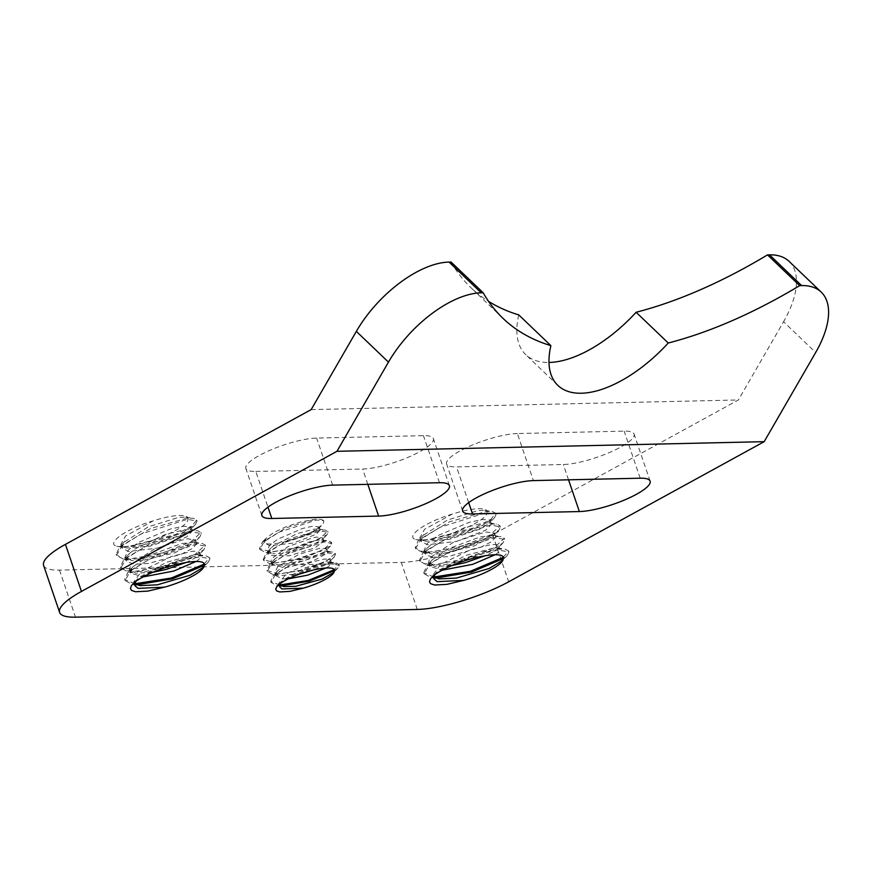 <?xml version="1.0" encoding="UTF-8"?>
<svg xmlns="http://www.w3.org/2000/svg" width="872" height="872" viewBox="0 0 872 872"><rect width="100%" height="100%" fill="white"/><g stroke="black" fill="none" stroke-linecap="round" stroke-linejoin="round"><path stroke-width="0.65" stroke-dasharray="4.36 3.27" d="M116.695 546.243A43.644 10.257 161.2 0 0 130.822 545.927C153.483 542.308 187.055 527.397 187.796 520.083L188.178 518.415L185.616 517.107L178.64 517.379L148.218 526.873L123.988 542.21L122.026 547.932L128.151 551.464L157.581 548.139L186.641 536.945L192.418 530.961L190.009 529.62L184.472 529.751L165.277 534.449L135.095 548.88L129.372 553.611L126.211 560.511L126.985 561.786L134.866 564.239L148.763 563.421L181.616 554.069L192.767 548.281L196.767 543.496L194.303 542.231L181.452 543.583L149.777 555.29L133.405 566.397L130.647 570.277L130.517 573.035L143.172 576.904M187.731 520.094A36.09 8.491 161.2 0 0 188.014 517.946A36.09 8.491 161.2 0 0 179.61 515.461A36.09 8.491 161.2 0 0 153.134 520.878C126.08 528.77 105.872 543.387 116.619 546.275L127.105 547.987L123.791 547.169L120.826 544.466L125.557 536.008L153.134 520.878M152.698 572.326L135.858 573.133L129.383 569.547L130.931 564.348L154.377 549.033L185.115 539.136L187.578 538.798L195.535 540.041L194.489 542.493L174.88 552.772L141.853 560.642L131.672 560.543L125.012 557.034L128.151 550.188L138.517 542.449L169.996 529.119L183.251 526.285L190.652 526.71L191.284 527.462L190.074 530.013L181.463 535.615L150.039 546.155L127.105 547.987M134.746 583.771L133.59 582.136L141.624 571.073L171.424 556.489L191.84 551.366L196.876 551.18L199.764 552.576L198.554 555.202L194.685 558.145L186.445 562.353M196.102 561.47L198.707 559.65L200.942 556.074L198.413 554.723L194.979 554.647L166.487 562.244L139.204 577.417L135.694 581.45M415.737 539.506A43.644 10.257 161.2 0 0 429.874 539.179C452.524 535.572 486.107 520.66 486.849 513.336L487.219 511.679L484.668 510.36L477.682 510.643L447.271 520.137L423.04 535.473L421.078 541.185L427.204 544.728L456.634 541.392L485.693 530.209L491.459 524.214L489.083 522.884L483.524 523.015L464.329 527.713L434.147 542.133L428.414 546.875L425.264 553.775L426.037 555.039L433.918 557.491L447.816 556.674L480.657 547.333L491.819 541.545L495.819 536.76L493.356 535.484L480.494 536.836L448.829 548.553L432.458 559.661L429.7 563.541L429.569 566.299L442.224 570.168M486.783 513.357A36.09 8.491 161.2 0 0 487.067 511.21A36.09 8.491 161.2 0 0 478.652 508.714A36.09 8.491 161.2 0 0 452.176 514.142C425.133 522.034 404.913 536.64 415.672 539.528L426.157 541.25L422.844 540.433L419.879 537.73L424.599 529.26L452.176 514.142M451.751 565.579L434.91 566.397L428.425 562.811L429.983 557.611L453.429 542.286L484.167 532.4L486.631 532.051L494.588 533.293L493.541 535.746L473.932 546.036L440.905 553.894L430.724 553.807L424.054 550.287L427.193 543.452L437.57 535.713L469.049 522.372L482.303 519.538L489.704 519.963L490.337 520.726L489.127 523.276L480.516 528.879L449.091 539.419L426.157 541.25M424.141 573.798L423.792 572.751L433.798 577.035L432.643 575.389L440.676 564.337L470.477 549.742L490.892 544.629L495.928 544.444L498.817 545.839L497.607 548.466L493.737 551.409L485.497 555.617M495.154 554.723L497.759 552.913L499.994 549.327L497.454 547.987L494.032 547.91L465.539 555.497L438.256 570.68L434.747 574.702M323.556 520.53A35.033 8.24 161.2 0 0 316.209 519.178A35.033 8.24 161.2 0 0 315.392 519.2L300.644 522.001L285.667 526.917L273.536 532.672L266.004 538.384L264.619 542.809L269.633 545.709L293.373 543.06L316.209 534.264L320.198 530.013L318.422 529.021L314.007 529.162L297.156 533.62L273.808 545.556L270.876 548.139L268.325 553.818L269.655 555.453L289.035 555.824L314.748 547.932L324.002 540.967L322.28 540.041L317.702 540.16L308.394 542.155L283.237 552.75L274.527 559.246L272.02 564.794L285.308 567.803L311.718 561.655L327.49 553.099L327.719 551.976L325.866 551.028L318.716 551.551L293.973 560.031L278.135 570.321L276.479 572.381L275.825 575.749L282.8 578.866L288.392 578.812M266.058 538.373A28.405 6.682 161.2 0 0 264.325 542.035A28.405 6.682 161.2 0 0 285.613 541.556L299.739 537.25L312.601 531.582L321.855 525.184L323.61 522.818L323.708 520.639L316.46 520.039L279.258 532.083L264.216 541.577L259.758 549.404L265.96 552.674L272.685 553.666L267.214 550.701L269.404 545.632L277.405 539.387L302.41 528.497L312.939 526.154L319.228 526.961L318.345 528.813L310.977 533.457L285.613 541.556M301.363 573.525L279.956 575.629L277.885 575.182L274.811 572.73L277.863 566.517L299.314 554.2L320.482 548.085L326.64 548.957L324.678 551.834L304.274 560.751L278.964 564.914L276.489 564.696L271.05 561.742L271.399 558.908L287.967 546.635L312.928 537.741L316.7 537.108L322.967 537.959L322.193 539.735L308.176 547.202L281.721 553.687L272.685 553.666M279.531 585.134L278.473 583.739L286.354 573.776L310.781 562.331L324.166 559.094L329.245 559.061L330.412 559.911L329.518 561.808L324.286 565.361L312.972 570.103M326.128 567.934L328.897 566.244L331.404 562.963L327.534 561.884L305.396 567.683L283.302 579.913L280.152 583.553M435.815 578.103L431.368 577.755L424.119 573.82L429.591 564.195L448.47 552.456L494.915 537.653L504.594 539.397L502.97 542.929L490.358 550.821L469.038 559.007L445.679 564.467L427.291 565.285L419.923 561.219L425.296 551.671L444.208 539.877L490.653 525.086L500.375 526.852L498.948 530.165L486.38 538.133L465.103 546.341L441.439 551.943L423.084 552.674L415.53 548.717L421.111 539.081L439.88 527.353L486.314 512.583L496.124 514.273L494.489 517.728L481.976 525.663L460.427 533.915L436.894 539.43L418.473 540.128M423.781 572.741L427.051 565.241L458.018 546.929L494.511 536.618L501.008 536.607L504.343 538.329L493.944 547.79L465.179 558.985L434.529 564.5L424.184 563.628L419.476 560.227L423.062 552.412L454.105 534.242L490.282 524.072L496.778 524.007L499.972 525.794L489.781 535.201L460.939 546.461L430.201 551.965L419.89 551.104L415.301 547.638L418.538 540.051L449.603 521.761L486.042 511.483L492.288 511.483L495.743 513.259L490.805 519.429L474.641 527.702L429.874 539.179M434.387 574.921C447.99 563.41 482.478 550.428 498.871 549.131L505.084 549.098L508.496 550.919L503.264 557.35M450.562 566.081C469.06 557.164 485.246 551.878 499.133 550.221L508.986 551.922L507.439 555.268L503.297 558.571M280.991 585.908L277.056 585.603L270.996 582.354L275.399 574.528L290.485 565.023L327.687 552.979L335.48 554.254L334.216 556.946L306.988 569.743L273.219 574.648L267.344 571.345L271.584 563.574L286.779 554.025L324.024 541.959L331.698 543.3L330.532 545.97L303.489 558.701L269.819 563.715L263.573 560.358L267.922 552.586L283.008 543.038L320.231 530.994L328.046 532.302L326.935 534.83L299.903 547.66L265.96 552.674M279.563 585.003L270.756 581.406L273.394 575.215L298.257 560.413L327.403 552.041L332.559 552.009L335.197 553.36L326.815 560.816L303.739 569.688L279.029 574.027L266.93 570.452L269.797 564.14L294.616 549.415L323.621 541.087L329.038 541.043L331.491 542.351L323.152 549.829L299.979 558.712L275.356 563.018L263.246 559.475L266.189 552.99L291.106 538.329L319.937 530.089L325.158 530.013L327.665 531.397L319.457 538.82L296.273 547.747L271.563 552.063L259.551 548.466L262.221 542.21L286.528 527.691L315.392 519.2M279.52 583.968C290.42 574.648 318.051 564.13 331.175 563.018L336.276 562.941L338.859 564.348L334.183 569.732M292.469 576.883C307.315 569.656 320.286 565.35 331.415 563.955L339.295 565.23L338.129 567.77L334.368 570.691M136.762 584.85L132.315 584.491L125.067 580.556L130.538 570.931L149.417 559.192L195.862 544.401L205.541 546.134L203.917 549.665L191.306 557.557L169.986 565.754L146.627 571.215L128.239 572.021L120.87 567.966L126.244 558.407L145.155 546.613L191.6 531.822L201.323 533.599L199.895 536.901L187.327 544.869L166.051 553.088L142.387 558.69L124.031 559.421L116.477 555.453L122.058 545.828L140.839 534.089L187.262 519.32L197.072 521.02L195.437 524.464L182.924 532.411L161.375 540.651L137.841 546.166L119.42 546.875M134.757 583.771L124.729 579.477L127.999 571.978L158.966 553.666L195.459 543.354L201.955 543.354L205.302 545.076L194.892 554.527L166.127 565.721L135.476 571.247L125.132 570.364L120.423 566.964L124.009 559.159L155.053 540.978L191.23 530.808L197.726 530.743L200.92 532.541L190.728 541.937L161.887 553.197L131.149 558.712L120.848 557.851L116.249 554.374L119.497 546.788L150.551 528.497L186.99 518.23L193.235 518.219L196.691 519.995L191.753 526.165L175.588 534.438L130.822 545.927M135.334 581.657C148.938 570.157 183.425 557.164 199.83 555.878L206.043 555.835L209.444 557.655L204.212 564.086M151.51 572.817C170.007 563.901 186.194 558.614 200.08 556.957L209.934 558.658L208.386 562.004L204.244 565.307M43.6 565.383A68.19 16.034 161.2 0 0 59.481 570.103L401.262 562.396A68.19 16.034 161.2 0 0 492.647 534.743L738.377 399.976L783.557 321.746L815.68 352.495M311.162 409.611L738.377 399.976M255.801 471.436L362.61 469.027A42.619 10.017 161.2 0 0 408.794 457.026A42.619 10.017 161.2 0 0 433.373 438.616A42.619 10.017 161.2 0 0 423.443 435.662L316.634 438.071A42.619 10.017 161.2 0 0 270.451 450.072A42.619 10.017 161.2 0 0 245.871 468.493A42.619 10.017 161.2 0 0 255.801 471.436L267.966 507.155M517.369 433.548A42.619 10.017 161.2 0 0 471.185 445.548A42.619 10.017 161.2 0 0 446.606 463.969A42.619 10.017 161.2 0 0 456.536 466.912L563.334 464.504A42.619 10.017 161.2 0 0 609.517 452.503A42.619 10.017 161.2 0 0 634.097 434.093A42.619 10.017 161.2 0 0 624.167 431.139L517.369 433.548L533.392 480.603M518.775 314.912A102.286 50.532 133.7 0 0 525.707 354.621A102.286 50.532 133.7 0 0 548.979 362.447M789.095 261.371A85.238 42.118 -46.3 0 1 783.557 321.746M451.053 262.025A443.238 218.992 133.7 0 0 470.913 287.64A443.238 218.992 133.7 0 0 488.56 301.363M492.647 534.743L508.67 581.798M417.274 609.452L401.262 562.396M59.481 570.103L75.504 617.158M640.19 478.205L624.167 431.139M568.544 479.818L563.334 464.504M468.689 502.632L456.536 466.912M439.466 482.728L423.443 435.662M332.657 485.126L316.634 438.071M367.821 484.342L362.61 469.027M192.44 530.961L191.251 527.484M121.971 547.943L120.794 544.466M196.712 543.507L195.524 540.03M126.244 560.5L125.067 557.012M134.789 585.592L133.612 582.115M491.492 524.225L490.304 520.737M421.023 541.207L419.846 537.73M495.765 536.771L494.577 533.283M425.296 553.753L424.119 550.276M433.842 578.855L432.654 575.378M320.231 530.013L319.196 526.982M264.587 542.82L264.325 542.035M323.97 540.989L322.934 537.959M268.325 553.807L267.29 550.777M327.709 551.965L326.673 548.946M272.064 564.784L271.029 561.753M279.541 586.747L278.506 583.717M496.092 514.295L495.732 513.248M500.365 526.841L500.005 525.794M415.595 548.695L415.246 547.649M504.637 539.397L504.278 538.351M419.868 561.241L419.519 560.206M328.014 532.302L327.698 531.397M259.823 549.393L259.507 548.477M331.752 543.289L331.436 542.373M263.562 560.369L263.246 559.464M335.491 554.265L335.175 553.349M267.301 571.356L266.985 570.441M197.039 521.031L196.68 519.985M201.312 533.577L200.952 532.541M116.543 555.442L116.194 554.396M205.585 546.134L205.225 545.087M120.816 567.988L120.467 566.942M209.858 558.679L209.498 557.633M125.088 580.534L124.74 579.488M185.616 517.107L193.235 518.219M124.87 541.24L119.497 546.788M190.031 529.631L197.726 530.743M129.372 553.611L124.009 559.159M194.303 542.231L201.955 543.354M133.405 566.397L127.999 571.978M198.413 554.723L206.043 555.835M137.852 578.714L132.893 583.837M195.437 524.464L190.074 530.013M199.895 536.901L194.489 542.493M124.031 559.421L131.672 560.543M203.917 549.665L198.554 555.202M128.239 572.021L135.858 573.133M208.386 562.004L203.002 567.585M132.315 584.491L140 585.613M339.23 565.241L338.914 564.337M271.039 582.333L270.723 581.417M318.422 529.021L325.158 530.013M270.876 548.139L266.189 552.99M322.28 540.041L329.038 541.043M274.527 559.246L269.797 564.14M325.866 551.028L332.559 552.009M278.135 570.321L273.394 575.215M329.572 561.971L336.276 562.941M282.059 581.09L277.678 585.613M262.221 542.21L266.734 537.555M326.935 534.83L322.193 539.735M330.532 545.97L325.801 550.853M269.819 563.715L276.489 564.696M334.216 556.946L329.518 561.808M273.219 574.648L279.956 575.629M338.129 567.77L333.387 572.675M277.056 585.603L283.803 586.594M318.345 528.813L321.932 525.108M508.91 551.943L508.55 550.897M484.668 510.36L492.288 511.483M423.923 534.503L418.538 540.051M489.083 522.884L496.778 524.007M428.414 546.875L423.062 552.412M493.356 535.484L501.008 536.607M432.458 559.661L427.051 565.241M497.454 547.987L505.084 549.098M436.905 571.978L431.945 577.101M494.489 517.728L489.127 523.276M498.948 530.165L493.541 535.746M423.084 552.674L430.724 553.807M502.97 542.929L497.607 548.466M427.291 565.285L434.91 566.397M507.439 555.268L502.043 560.838M431.368 577.755L439.041 578.877M557.829 385.359L525.707 354.621M503.035 318.389L470.913 287.64M650.12 481.148L634.097 434.093M462.629 511.025L446.606 463.969M261.894 515.548L245.871 468.493M449.385 485.671L433.373 438.616M331.447 562.952L330.412 559.922M275.803 575.76L274.767 572.741M500.038 549.316L498.849 545.839M429.569 566.299L428.381 562.822M200.985 556.063L199.797 552.576M130.517 573.046L129.339 569.569"/><path stroke-width="1.31" d="M204.135 565.884L203.002 567.585L190.009 575.248L157.32 584.84L140 585.613L134.746 583.771M204.135 565.503A36.09 8.491 -18.8 0 1 164.71 587.118L147.859 591.096L135.574 591.761L131.509 590.388L130.44 588.578L131.432 585.603L135.334 581.657M135.694 581.45L134.833 585.581L138.092 588.393L164.71 587.118M503.188 559.148L502.043 560.838L489.061 568.5L456.372 578.103L439.041 578.877L433.798 577.035L470.346 571.291L503.264 557.35M503.188 558.756A36.09 8.491 -18.8 0 1 463.762 580.381L446.911 584.36L434.627 585.025L430.561 583.641L429.493 581.842L430.485 578.855L434.387 574.921M434.747 574.702L433.885 578.845L437.145 581.646L463.762 580.381M334.194 571.509L333.387 572.675L322.051 579.095L295.75 586.289L283.803 586.594L279.531 585.134M334.194 571.215A28.405 6.682 -18.8 0 1 303.314 588.153L289.787 591.39L279.803 591.957L276.631 590.911L275.705 589.199L276.686 586.78L279.52 583.968M280.152 583.553L279.574 586.736L282.048 588.971L303.314 588.153M434.452 574.91A43.644 10.257 -18.8 0 1 450.562 566.081C474.815 555.497 506.043 550.799 503.253 558.745M279.574 583.957A35.033 8.24 -18.8 0 1 292.469 576.883C311.904 568.457 336.799 564.751 334.248 571.193M135.4 581.646A43.644 10.257 -18.8 0 1 151.51 572.817C175.763 562.244 206.991 557.535 204.201 565.481M204.244 565.307L172.558 578.79L136.762 584.85M204.212 564.086L171.294 578.038L134.757 583.771M143.172 576.904L173.724 571.051L196.102 561.47M186.445 562.353L166.225 569.416L152.698 572.326M81.456 591.434L65.433 544.368A68.19 16.034 161.2 0 0 43.6 565.383L59.623 612.438A68.19 16.034 -18.8 0 1 81.456 591.434L336.963 451.304L764.177 441.668L508.67 581.798A68.19 16.034 -18.8 0 1 417.274 609.452L75.504 617.158A68.19 16.034 -18.8 0 1 59.623 612.438M65.433 544.368L311.162 409.611L356.343 331.382A85.238 42.118 -46.3 0 1 449.08 262.069L451.053 262.025L483.175 292.763A443.238 218.992 -46.3 0 0 503.035 318.389A443.238 218.992 -46.3 0 0 550.897 345.65L518.775 314.912A443.238 218.992 133.7 0 1 488.56 301.363M334.368 570.691L309.288 581.144L280.991 585.908M334.183 569.732L308.296 580.458L279.563 585.003M288.392 578.812L307.685 575.16L326.128 567.934M312.972 570.103L301.363 573.525M503.297 558.571L471.61 572.054L435.815 578.103M442.224 570.168L472.777 564.315L495.154 554.723M485.497 555.617L465.277 562.669L451.751 565.579M548.979 362.447A102.286 50.532 133.7 0 0 636.113 312.263L668.246 343.012A102.286 50.532 -46.3 0 1 557.829 385.359A102.286 50.532 -46.3 0 1 550.897 345.65M636.113 312.263A443.238 218.992 133.7 0 0 767.524 254.886L769.496 254.842A85.238 42.118 -46.3 0 1 789.095 261.371L821.217 292.109A85.238 42.118 133.7 0 0 801.619 285.591L799.657 285.635A443.238 218.992 -46.3 0 1 668.246 343.012M767.524 254.886L799.657 285.635M764.177 441.668L815.68 352.495A85.238 42.118 133.7 0 0 821.217 292.109M449.08 262.069L481.202 292.807A85.238 42.118 133.7 0 0 388.465 362.12L336.963 451.304M640.19 478.205A42.619 10.017 -18.8 0 1 650.12 481.148A42.619 10.017 -18.8 0 1 625.54 499.558A42.619 10.017 -18.8 0 1 579.357 511.559L472.548 513.968A42.619 10.017 -18.8 0 1 462.629 511.025A42.619 10.017 -18.8 0 1 487.197 492.604A42.619 10.017 -18.8 0 1 533.392 480.603L640.19 478.205M332.657 485.126L439.466 482.728A42.619 10.017 -18.8 0 1 449.385 485.671A42.619 10.017 -18.8 0 1 424.806 504.081A42.619 10.017 -18.8 0 1 378.622 516.082L271.824 518.491A42.619 10.017 -18.8 0 1 261.894 515.548A42.619 10.017 -18.8 0 1 286.474 497.127A42.619 10.017 -18.8 0 1 332.657 485.126M481.202 292.807L483.175 292.763M769.496 254.842L801.619 285.591M356.343 331.382L388.465 362.12M579.357 511.559L568.544 479.818M472.548 513.968L468.689 502.632M271.824 518.491L267.966 507.155M378.622 516.082L367.821 484.342"/></g></svg>
